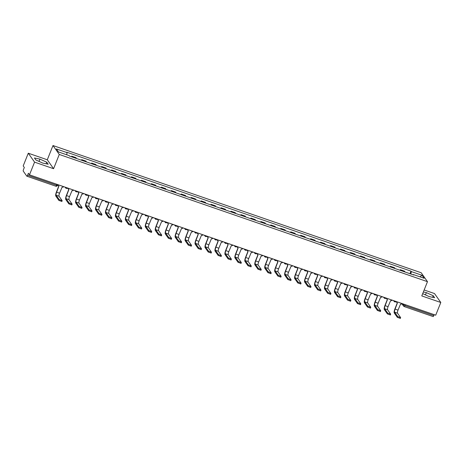<?xml version="1.0" encoding="UTF-8"?>
<svg xmlns="http://www.w3.org/2000/svg" width="464" height="464" viewBox="0 0 464 464"><rect width="100%" height="100%" fill="white"/><g stroke="black" fill="none" stroke-linecap="round" stroke-linejoin="round"><path stroke-width="0.7" d="M28.281 153.213L34.568 162.133L29.481 174.841L435.719 315.189L440.8 302.482L421.782 295.91L427.477 281.671L421.196 272.751L52.995 145.539L47.299 159.778L28.281 153.213L23.2 165.921L24.314 167.498L23.519 169.476A1.398 0.36 -70.9 0 0 23.258 171.112L26.819 176.163A1.398 0.36 -70.9 0 0 26.871 176.204A1.398 0.36 -70.9 0 0 27.579 175.241L56.486 185.229L57.53 185.391L57.838 184.637M440.8 302.482L434.519 293.561L424.154 289.983M34.568 162.133L53.58 168.705L59.276 154.46L427.477 281.671M29.481 174.841L28.374 173.263L27.579 175.241M434.188 314.662L433.811 315.59A1.398 0.36 109.1 0 1 433.103 316.552A1.398 0.36 109.1 0 1 433.051 316.512M404.939 271.962A3.213 0.829 -70.9 0 0 404.84 271.684L404.457 271.144L400.241 269.688L400.629 270.234A3.213 0.829 109.1 0 1 400.728 270.506M400.014 270.257L400.241 269.688M394.986 268.523A3.213 0.829 -70.9 0 0 394.881 268.244L394.499 267.705L390.288 266.249L390.671 266.794A3.213 0.829 109.1 0 1 390.775 267.067M390.062 266.817L390.288 266.249M385.033 265.083A3.213 0.829 -70.9 0 0 384.929 264.805L384.546 264.265L380.335 262.81L380.718 263.355A3.213 0.829 109.1 0 1 380.822 263.627M380.103 263.378L380.335 262.81M375.074 261.644A3.213 0.829 -70.9 0 0 374.976 261.371L374.593 260.826L370.376 259.37L370.765 259.915A3.213 0.829 109.1 0 1 370.864 260.188M370.15 259.939L370.376 259.37M365.122 258.204A3.213 0.829 -70.9 0 0 365.017 257.932L364.634 257.387L360.424 255.931L360.806 256.476A3.213 0.829 109.1 0 1 360.911 256.749M360.197 256.499L360.424 255.931M355.169 254.765A3.213 0.829 -70.9 0 0 355.064 254.492L354.682 253.947L350.471 252.491L350.854 253.037A3.213 0.829 109.1 0 1 350.952 253.309M350.239 253.06L350.471 252.491M345.21 251.326A3.213 0.829 -70.9 0 0 345.112 251.053L344.729 250.508L340.512 249.052L340.895 249.597A3.213 0.829 109.1 0 1 340.999 249.87M340.286 249.62L340.512 249.052M335.257 247.886A3.213 0.829 -70.9 0 0 335.153 247.614L334.77 247.068L330.559 245.613L330.942 246.158A3.213 0.829 109.1 0 1 331.047 246.43M330.333 246.181L330.559 245.613M325.305 244.447A3.213 0.829 -70.9 0 0 325.2 244.174L324.817 243.629L320.607 242.173L320.989 242.718A3.213 0.829 109.1 0 1 321.088 242.991M320.375 242.742L320.607 242.173M315.346 241.007A3.213 0.829 -70.9 0 0 315.247 240.735L314.859 240.19L310.648 238.734L311.031 239.279A3.213 0.829 109.1 0 1 311.135 239.552M310.422 239.302L310.648 238.734M305.393 237.568A3.213 0.829 -70.9 0 0 305.289 237.295L304.906 236.75L300.695 235.294L301.078 235.84A3.213 0.829 109.1 0 1 301.182 236.112M300.469 235.863L300.695 235.294M295.44 234.129A3.213 0.829 -70.9 0 0 295.336 233.856L294.953 233.311L290.742 231.855L291.125 232.4A3.213 0.829 109.1 0 1 291.224 232.673M290.51 232.423L290.742 231.855M285.482 230.689A3.213 0.829 -70.9 0 0 285.383 230.417L284.995 229.871L280.784 228.416L281.167 228.961A3.213 0.829 109.1 0 1 281.271 229.233M280.558 228.984L280.784 228.416M275.529 227.25A3.213 0.829 -70.9 0 0 275.425 226.977L275.042 226.432L270.831 224.976L271.214 225.521A3.213 0.829 109.1 0 1 271.318 225.794M270.605 225.545L270.831 224.976M265.57 223.81A3.213 0.829 -70.9 0 0 265.472 223.538L265.089 222.993L260.878 221.537L261.261 222.082A3.213 0.829 109.1 0 1 261.36 222.355M260.646 222.105L260.878 221.537M255.618 220.371A3.213 0.829 -70.9 0 0 255.513 220.098L255.13 219.553L250.92 218.097L251.302 218.643A3.213 0.829 109.1 0 1 251.407 218.915M250.693 218.672L250.92 218.097M245.665 216.932A3.213 0.829 -70.9 0 0 245.56 216.659L245.178 216.114L240.967 214.658L241.35 215.203A3.213 0.829 109.1 0 1 241.454 215.476M240.741 215.232L240.967 214.658M235.706 213.492A3.213 0.829 -70.9 0 0 235.608 213.22L235.225 212.674L231.014 211.219L231.397 211.764A3.213 0.829 109.1 0 1 231.495 212.036M230.782 211.793L231.014 211.219M225.753 210.053A3.213 0.829 -70.9 0 0 225.649 209.78L225.266 209.235L221.055 207.779L221.438 208.324A3.213 0.829 109.1 0 1 221.543 208.597M220.829 208.353L221.055 207.779M215.801 206.613A3.213 0.829 -70.9 0 0 215.696 206.341L215.313 205.796L211.103 204.34L211.485 204.885A3.213 0.829 109.1 0 1 211.59 205.158M210.871 204.914L211.103 204.34M205.842 203.174A3.213 0.829 -70.9 0 0 205.743 202.901L205.361 202.356L201.144 200.9L201.533 201.446A3.213 0.829 109.1 0 1 201.631 201.718M200.918 201.475L201.144 200.9M195.889 199.735A3.213 0.829 -70.9 0 0 195.785 199.462L195.402 198.917L191.191 197.461L191.574 198.006A3.213 0.829 109.1 0 1 191.678 198.279M190.965 198.035L191.191 197.461M185.936 196.295A3.213 0.829 -70.9 0 0 185.832 196.023L185.449 195.477L181.238 194.022L181.621 194.567A3.213 0.829 109.1 0 1 181.726 194.839M181.006 194.596L181.238 194.022M175.978 192.856A3.213 0.829 -70.9 0 0 175.879 192.583L175.496 192.038L171.28 190.582L171.668 191.127A3.213 0.829 109.1 0 1 171.767 191.4M171.054 191.156L171.28 190.582M166.025 189.416A3.213 0.829 -70.9 0 0 165.921 189.144L165.538 188.599L161.327 187.143L161.71 187.688A3.213 0.829 109.1 0 1 161.814 187.961M161.101 187.717L161.327 187.143M156.072 185.977A3.213 0.829 -70.9 0 0 155.968 185.704L155.585 185.159L151.374 183.703L151.757 184.249A3.213 0.829 109.1 0 1 151.856 184.521M151.142 184.278L151.374 183.703M146.114 182.538A3.213 0.829 -70.9 0 0 146.015 182.265L145.632 181.72L141.416 180.264L141.798 180.809A3.213 0.829 109.1 0 1 141.903 181.082M141.189 180.838L141.416 180.264M136.161 179.098A3.213 0.829 -70.9 0 0 136.056 178.826L135.674 178.28L131.463 176.825L131.846 177.37A3.213 0.829 109.1 0 1 131.95 177.642M131.237 177.399L131.463 176.825M126.208 175.659A3.213 0.829 -70.9 0 0 126.104 175.386L125.721 174.841L121.51 173.385L121.893 173.93A3.213 0.829 109.1 0 1 121.991 174.203M121.278 173.959L121.51 173.385M116.249 172.219A3.213 0.829 -70.9 0 0 116.151 171.947L115.762 171.402L111.551 169.946L111.934 170.491A3.213 0.829 109.1 0 1 112.039 170.764M111.325 170.52L111.551 169.946M106.297 168.78A3.213 0.829 -70.9 0 0 106.192 168.507L105.809 167.962L101.599 166.506L101.981 167.052A3.213 0.829 109.1 0 1 102.086 167.324M101.372 167.081L101.599 166.506M96.344 165.341A3.213 0.829 -70.9 0 0 96.239 165.068L95.857 164.523L91.646 163.073L92.029 163.612A3.213 0.829 109.1 0 1 92.127 163.885M91.414 163.641L91.646 163.073M86.385 161.901A3.213 0.829 -70.9 0 0 86.287 161.629L85.898 161.083L81.687 159.633L82.07 160.173A3.213 0.829 109.1 0 1 82.174 160.445M81.461 160.202L81.687 159.633M76.432 158.462A3.213 0.829 -70.9 0 0 76.328 158.189L75.945 157.644L71.734 156.194L72.117 156.733A3.213 0.829 109.1 0 1 72.222 157.006M71.508 156.762L71.734 156.194M410.895 274.015L411.284 271.568L422.008 275.268L424.119 278.267L413.395 274.566L413.192 274.81M411.284 271.568L410.988 271.144L66.781 152.227L67.077 152.644L56.359 148.944L58.47 151.943L69.188 155.643L69.484 156.066L413.691 274.984L413.395 274.566M52.995 145.539L59.276 154.46M422.692 293.642L429.165 296.589L434.623 297.726L433.225 295.736L426.37 292.616L423.354 291.989M47.299 159.778L53.58 168.705M35.856 159.958L42.717 163.079L48.175 164.21L46.771 162.22L39.916 159.1L34.458 157.969L35.856 159.958M409.967 273.696L410.988 271.144M67.077 152.644L66.735 154.796M422.008 275.268L419.984 276.84M425.453 294.901L426.37 292.616M432.599 297.302L433.225 295.736M38.999 161.385L39.916 159.1M46.145 163.792L46.771 162.22M400.275 318.368L397.341 317.359L397.671 316.523L400.635 317.631L397.538 313.177A2.622 0.673 109.1 0 1 398.025 310.114L400.548 304.082A1.398 1.328 144.8 0 0 402.137 303.589M397.294 302.946L394.922 308.867A3.526 0.911 -70.9 0 0 394.267 312.991L397.341 317.359M396.563 301.658A1.398 1.328 144.8 0 0 396.79 302.528L396.621 302.296A1.398 1.328 -35.2 0 1 396.389 301.6M396.79 302.528A1.398 1.328 144.8 0 0 397.416 302.998L395.09 309.099A2.622 0.673 109.1 0 0 394.603 312.162L397.671 316.523M390.323 314.928L387.388 313.919L387.718 313.084L390.676 314.192L387.579 309.737A2.622 0.673 109.1 0 1 388.066 306.675L390.589 300.643A1.398 1.328 144.8 0 0 392.179 300.15M387.336 299.506L384.969 305.428A3.526 0.911 -70.9 0 0 384.314 309.552L387.388 313.919M386.605 298.219A1.398 1.328 144.8 0 0 386.831 299.089L386.669 298.857A1.398 1.328 -35.2 0 1 386.437 298.161M386.831 299.089A1.398 1.328 144.8 0 0 387.463 299.558L385.132 305.66A2.622 0.673 109.1 0 0 384.644 308.722L387.718 313.084M380.37 311.489L377.429 310.48L377.766 309.645L380.724 310.752L377.626 306.298A2.622 0.673 109.1 0 1 378.114 303.236L380.637 297.204A1.398 1.328 144.8 0 0 382.226 296.711M377.383 296.073L375.016 301.989A3.526 0.911 -70.9 0 0 374.361 306.112L377.429 310.48M376.652 294.779A1.398 1.328 144.8 0 0 376.878 295.649L376.716 295.417A1.398 1.328 -35.2 0 1 376.484 294.721M376.878 295.649A1.398 1.328 144.8 0 0 377.51 296.119L375.179 302.221A2.622 0.673 109.1 0 0 374.692 305.283L377.766 309.645M370.411 308.05L367.476 307.04L367.807 306.205L370.771 307.313L367.674 302.859A2.622 0.673 109.1 0 1 368.161 299.796L370.678 293.764A1.398 1.328 144.8 0 0 372.273 293.271M367.43 292.633L365.058 298.549A3.526 0.911 -70.9 0 0 364.402 302.673L367.476 307.04M366.693 291.346A1.398 1.328 144.8 0 0 366.92 292.21L366.757 291.978A1.398 1.328 -35.2 0 1 366.525 291.282M366.92 292.21A1.398 1.328 144.8 0 0 367.552 292.68L365.226 298.781A2.622 0.673 109.1 0 0 364.739 301.844L367.807 306.205M360.458 304.61L357.524 303.601L357.854 302.766L360.812 303.874L357.715 299.419A2.622 0.673 109.1 0 1 358.202 296.357L360.725 290.325A1.398 1.328 144.8 0 0 362.314 289.832M357.471 289.194L355.105 295.11A3.526 0.911 -70.9 0 0 354.45 299.234L357.524 303.601M356.741 287.906A1.398 1.328 144.8 0 0 356.967 288.77L356.804 288.538A1.398 1.328 -35.2 0 1 356.572 287.842M356.967 288.77A1.398 1.328 144.8 0 0 357.599 289.24L355.267 295.342A2.622 0.673 109.1 0 0 354.78 298.404L357.854 302.766M350.506 301.171L347.565 300.162L347.901 299.332L350.859 300.434L347.762 295.98A2.622 0.673 109.1 0 1 348.249 292.917L350.772 286.885A1.398 1.328 144.8 0 0 352.362 286.392M347.519 285.754L345.152 291.67A3.526 0.911 -70.9 0 0 344.497 295.794L347.565 300.162M346.788 284.467A1.398 1.328 144.8 0 0 347.014 285.331L346.852 285.099A1.398 1.328 -35.2 0 1 346.62 284.409M347.014 285.331A1.398 1.328 144.8 0 0 347.646 285.801L345.315 291.902A2.622 0.673 109.1 0 0 344.827 294.965L347.901 299.332M340.547 297.737L337.612 296.722L337.943 295.893L340.907 296.995L337.809 292.54A2.622 0.673 109.1 0 1 338.297 289.478L340.814 283.446A1.398 1.328 144.8 0 0 342.409 282.953M337.56 282.315L335.194 288.231A3.526 0.911 -70.9 0 0 334.538 292.355L337.612 296.722M336.829 281.027A1.398 1.328 144.8 0 0 337.055 281.892L336.893 281.66A1.398 1.328 -35.2 0 1 336.661 280.969M337.055 281.892A1.398 1.328 144.8 0 0 337.688 282.361L335.356 288.463A2.622 0.673 109.1 0 0 334.875 291.525L337.943 295.893M330.594 294.298L327.659 293.283L327.99 292.453L330.948 293.555L327.851 289.101A2.622 0.673 109.1 0 1 328.338 286.039L330.861 280.007A1.398 1.328 144.8 0 0 332.45 279.514M327.607 278.876L325.241 284.792A3.526 0.911 -70.9 0 0 324.585 288.921L327.659 293.283M326.876 277.588A1.398 1.328 144.8 0 0 327.103 278.452L326.94 278.22A1.398 1.328 -35.2 0 1 326.708 277.53M327.103 278.452A1.398 1.328 144.8 0 0 327.735 278.922L325.403 285.024A2.622 0.673 109.1 0 0 324.916 288.086L327.99 292.453M320.636 290.858L317.701 289.843L318.037 289.014L320.995 290.116L317.898 285.662A2.622 0.673 109.1 0 1 318.385 282.599L320.908 276.567A1.398 1.328 144.8 0 0 322.497 276.074M317.654 275.436L315.288 281.352A3.526 0.911 -70.9 0 0 314.633 285.482L317.701 289.843M316.924 274.149A1.398 1.328 144.8 0 0 317.15 275.013L316.987 274.781A1.398 1.328 -35.2 0 1 316.755 274.091M317.15 275.013A1.398 1.328 144.8 0 0 317.782 275.483L315.45 281.584A2.622 0.673 109.1 0 0 314.963 284.647L318.037 289.014M310.683 287.419L307.748 286.404L308.079 285.575L311.042 286.677L307.945 282.222A2.622 0.673 109.1 0 1 308.432 279.16L310.95 273.128A1.398 1.328 144.8 0 0 312.545 272.635M307.696 271.997L305.329 277.913A3.526 0.911 -70.9 0 0 304.674 282.042L307.748 286.404M306.965 270.709A1.398 1.328 144.8 0 0 307.191 271.573L307.029 271.341A1.398 1.328 -35.2 0 1 306.797 270.651M307.191 271.573A1.398 1.328 144.8 0 0 307.823 272.049L305.492 278.145A2.622 0.673 109.1 0 0 305.01 281.207L308.079 285.575M300.73 283.98L297.795 282.965L298.126 282.135L301.084 283.237L297.987 278.783A2.622 0.673 109.1 0 1 298.474 275.72L300.997 269.688A1.398 1.328 144.8 0 0 302.586 269.195M297.743 268.557L295.377 274.473A3.526 0.911 -70.9 0 0 294.721 278.603L297.795 282.965M297.012 267.27A1.398 1.328 144.8 0 0 297.238 268.134L297.076 267.902A1.398 1.328 -35.2 0 1 296.844 267.212M297.238 268.134A1.398 1.328 144.8 0 0 297.871 268.61L295.539 274.705A2.622 0.673 109.1 0 0 295.052 277.768L298.126 282.135M290.771 280.54L287.837 279.525L288.173 278.696L291.131 279.798L288.034 275.343A2.622 0.673 109.1 0 1 288.521 272.281L291.044 266.249A1.398 1.328 144.8 0 0 292.633 265.756M287.79 265.118L285.424 271.034A3.526 0.911 -70.9 0 0 284.768 275.164L287.837 279.525M287.059 263.83A1.398 1.328 144.8 0 0 287.286 264.695L287.117 264.463A1.398 1.328 -35.2 0 1 286.891 263.772M287.286 264.695A1.398 1.328 144.8 0 0 287.918 265.17L285.586 271.266A2.622 0.673 109.1 0 0 285.099 274.328L288.173 278.696M280.819 277.101L277.884 276.086L278.214 275.256L281.178 276.358L278.081 271.904A2.622 0.673 109.1 0 1 278.562 268.842L281.085 262.81A1.398 1.328 144.8 0 0 282.68 262.317M277.832 261.679L275.465 267.595A3.526 0.911 -70.9 0 0 274.81 271.724L277.884 276.086M277.101 260.391A1.398 1.328 144.8 0 0 277.327 261.255L277.165 261.023A1.398 1.328 -35.2 0 1 276.933 260.333M277.327 261.255A1.398 1.328 144.8 0 0 277.959 261.731L275.628 267.827A2.622 0.673 109.1 0 0 275.14 270.895L278.214 275.256M270.866 273.661L267.931 272.646L268.262 271.817L271.22 272.919L268.122 268.465A2.622 0.673 109.1 0 1 268.61 265.402L271.133 259.37A1.398 1.328 144.8 0 0 272.722 258.877M267.879 258.239L265.512 264.155A3.526 0.911 -70.9 0 0 264.857 268.285L267.931 272.646M267.148 256.952A1.398 1.328 144.8 0 0 267.374 257.816L267.212 257.584A1.398 1.328 -35.2 0 1 266.98 256.894M267.374 257.816A1.398 1.328 144.8 0 0 268.006 258.291L265.675 264.387A2.622 0.673 109.1 0 0 265.188 267.455L268.262 271.817M260.907 270.222L257.972 269.207L258.309 268.378L261.267 269.48L258.17 265.025A2.622 0.673 109.1 0 1 258.657 261.963L261.18 255.931A1.398 1.328 144.8 0 0 262.769 255.438M257.926 254.8L255.554 260.716A3.526 0.911 -70.9 0 0 254.904 264.845L257.972 269.207M257.195 253.512A1.398 1.328 144.8 0 0 257.421 254.376L257.253 254.144A1.398 1.328 -35.2 0 1 257.027 253.454M257.421 254.376A1.398 1.328 144.8 0 0 258.054 254.852L255.722 260.948A2.622 0.673 109.1 0 0 255.235 264.016L258.309 268.378M250.954 266.783L248.02 265.768L248.35 264.938L251.314 266.04L248.217 261.586A2.622 0.673 109.1 0 1 248.698 258.523L251.221 252.491A1.398 1.328 144.8 0 0 252.816 251.998M247.967 251.36L245.601 257.276A3.526 0.911 -70.9 0 0 244.946 261.406L248.02 265.768M247.237 250.073A1.398 1.328 144.8 0 0 247.463 250.937L247.3 250.705A1.398 1.328 -35.2 0 1 247.068 250.015M247.463 250.937A1.398 1.328 144.8 0 0 248.095 251.413L245.763 257.508A2.622 0.673 109.1 0 0 245.276 260.577L248.35 264.938M241.002 263.343L238.067 262.328L238.397 261.499L241.355 262.601L238.258 258.146A2.622 0.673 109.1 0 1 238.745 255.084L241.268 249.052A1.398 1.328 144.8 0 0 242.858 248.559M238.015 247.921L235.648 253.837A3.526 0.911 -70.9 0 0 234.993 257.967L238.067 262.328M237.284 246.633A1.398 1.328 144.8 0 0 237.51 247.498L237.348 247.266A1.398 1.328 -35.2 0 1 237.116 246.575M237.51 247.498A1.398 1.328 144.8 0 0 238.142 247.973L235.811 254.069A2.622 0.673 109.1 0 0 235.323 257.137L238.397 261.499M231.043 259.904L228.108 258.889L228.439 258.059L231.403 259.161L228.305 254.707A2.622 0.673 109.1 0 1 228.793 251.645L231.316 245.613A1.398 1.328 144.8 0 0 232.905 245.12M228.062 244.482L225.69 250.398A3.526 0.911 -70.9 0 0 225.034 254.527L228.108 258.889M227.331 243.194A1.398 1.328 144.8 0 0 227.557 244.058L227.389 243.826A1.398 1.328 -35.2 0 1 227.163 243.136M227.557 244.058A1.398 1.328 144.8 0 0 228.184 244.534L225.858 250.63A2.622 0.673 109.1 0 0 225.371 253.698L228.439 258.059M221.09 256.464L218.155 255.449L218.486 254.62L221.444 255.722L218.347 251.273A2.622 0.673 109.1 0 1 218.834 248.205L221.357 242.173A1.398 1.328 144.8 0 0 222.946 241.68M218.103 241.042L215.737 246.958A3.526 0.911 -70.9 0 0 215.081 251.088L218.155 255.449M217.372 239.755A1.398 1.328 144.8 0 0 217.599 240.619L217.436 240.387A1.398 1.328 -35.2 0 1 217.204 239.697M217.599 240.619A1.398 1.328 144.8 0 0 218.231 241.094L215.899 247.19A2.622 0.673 109.1 0 0 215.412 250.258L218.486 254.62M211.137 253.025L208.203 252.01L208.533 251.181L211.491 252.283L208.394 247.834A2.622 0.673 109.1 0 1 208.881 244.766L211.404 238.734A1.398 1.328 144.8 0 0 212.993 238.241M208.15 237.603L205.784 243.519A3.526 0.911 -70.9 0 0 205.129 247.648L208.203 252.01M207.42 236.315A1.398 1.328 144.8 0 0 207.646 237.179L207.483 236.947A1.398 1.328 -35.2 0 1 207.251 236.257M207.646 237.179A1.398 1.328 144.8 0 0 208.278 237.655L205.946 243.751A2.622 0.673 109.1 0 0 205.459 246.819L208.533 251.181M201.179 249.586L198.244 248.571L198.575 247.741L201.538 248.843L198.441 244.395A2.622 0.673 109.1 0 1 198.928 241.326L201.451 235.294A1.398 1.328 144.8 0 0 203.041 234.801M198.198 234.163L195.825 240.079A3.526 0.911 -70.9 0 0 195.17 244.209L198.244 248.571M197.467 232.876A1.398 1.328 144.8 0 0 197.693 233.74L197.525 233.508A1.398 1.328 -35.2 0 1 197.293 232.818M197.693 233.74A1.398 1.328 144.8 0 0 198.319 234.216L195.994 240.311A2.622 0.673 109.1 0 0 195.506 243.38L198.575 247.741M191.226 246.146L188.291 245.131L188.622 244.302L191.58 245.404L188.483 240.955A2.622 0.673 109.1 0 1 188.97 237.887L191.493 231.855A1.398 1.328 144.8 0 0 193.082 231.362M188.239 230.724L185.873 236.64A3.526 0.911 -70.9 0 0 185.217 240.77L188.291 245.131M187.508 229.436A1.398 1.328 144.8 0 0 187.734 230.301L187.572 230.069A1.398 1.328 -35.2 0 1 187.34 229.378M187.734 230.301A1.398 1.328 144.8 0 0 188.367 230.776L186.035 236.872A2.622 0.673 109.1 0 0 185.548 239.94L188.622 244.302M181.273 242.707L178.333 241.692L178.669 240.862L181.627 241.964L178.53 237.516A2.622 0.673 109.1 0 1 179.017 234.448L181.54 228.416A1.398 1.328 144.8 0 0 183.129 227.923M178.286 227.285L175.92 233.206A3.526 0.911 -70.9 0 0 175.264 237.33L178.333 241.692M177.555 225.997A1.398 1.328 144.8 0 0 177.782 226.861L177.619 226.629A1.398 1.328 -35.2 0 1 177.387 225.939M177.782 226.861A1.398 1.328 144.8 0 0 178.414 227.337L176.082 233.438A2.622 0.673 109.1 0 0 175.595 236.501L178.669 240.862M171.315 239.267L168.38 238.252L168.71 237.423L171.674 238.525L168.577 234.076A2.622 0.673 109.1 0 1 169.064 231.008L171.581 224.976A1.398 1.328 144.8 0 0 173.176 224.483M168.333 223.845L165.961 229.767A3.526 0.911 -70.9 0 0 165.306 233.891L168.38 238.252M167.597 222.558A1.398 1.328 144.8 0 0 167.823 223.422L167.661 223.19A1.398 1.328 -35.2 0 1 167.429 222.5M167.823 223.422A1.398 1.328 144.8 0 0 168.455 223.897L166.129 229.999A2.622 0.673 109.1 0 0 165.642 233.061L168.71 237.423M161.362 235.828L158.427 234.813L158.758 233.984L161.716 235.086L158.618 230.637A2.622 0.673 109.1 0 1 159.106 227.569L161.629 221.537A1.398 1.328 144.8 0 0 163.218 221.044M158.375 220.406L156.008 226.328A3.526 0.911 -70.9 0 0 155.353 230.451L158.427 234.813M157.644 219.118A1.398 1.328 144.8 0 0 157.87 219.982L157.708 219.75A1.398 1.328 -35.2 0 1 157.476 219.06M157.87 219.982A1.398 1.328 144.8 0 0 158.502 220.458L156.171 226.56A2.622 0.673 109.1 0 0 155.684 229.622L158.758 233.984M151.409 232.389L148.468 231.374L148.805 230.544L151.763 231.646L148.666 227.198A2.622 0.673 109.1 0 1 149.153 224.129L151.676 218.097A1.398 1.328 144.8 0 0 153.265 217.604M148.422 216.966L146.056 222.888A3.526 0.911 -70.9 0 0 145.4 227.012L148.468 231.374M147.691 215.679A1.398 1.328 144.8 0 0 147.917 216.543L147.755 216.311A1.398 1.328 -35.2 0 1 147.523 215.621M147.917 216.543A1.398 1.328 144.8 0 0 148.55 217.019L146.218 223.12A2.622 0.673 109.1 0 0 145.731 226.183L148.805 230.544M141.45 228.949L138.516 227.934L138.846 227.105L141.81 228.207L138.713 223.758A2.622 0.673 109.1 0 1 139.2 220.69L141.717 214.658A1.398 1.328 144.8 0 0 143.312 214.165M138.463 213.527L136.097 219.449A3.526 0.911 -70.9 0 0 135.442 223.573L138.516 227.934M137.733 212.239A1.398 1.328 144.8 0 0 137.959 213.104L137.796 212.872A1.398 1.328 -35.2 0 1 137.564 212.181M137.959 213.104A1.398 1.328 144.8 0 0 138.591 213.579L136.259 219.681A2.622 0.673 109.1 0 0 135.778 222.743L138.846 227.105M131.498 225.51L128.563 224.495L128.893 223.665L131.851 224.767L128.754 220.319A2.622 0.673 109.1 0 1 129.241 217.251L131.764 211.219A1.398 1.328 144.8 0 0 133.354 210.726M128.511 210.088L126.144 216.009A3.526 0.911 -70.9 0 0 125.489 220.133L128.563 224.495M127.78 208.8A1.398 1.328 144.8 0 0 128.006 209.67L127.844 209.438A1.398 1.328 -35.2 0 1 127.612 208.742M128.006 209.67A1.398 1.328 144.8 0 0 128.638 210.14L126.307 216.241A2.622 0.673 109.1 0 0 125.819 219.304L128.893 223.665M121.539 222.07L118.604 221.055L118.941 220.226L121.899 221.328L118.801 216.879A2.622 0.673 109.1 0 1 119.289 213.817L121.812 207.779A1.398 1.328 144.8 0 0 123.401 207.286M118.558 206.648L116.191 212.57A3.526 0.911 -70.9 0 0 115.536 216.694L118.604 221.055M117.827 205.361A1.398 1.328 144.8 0 0 118.053 206.231L117.891 205.999A1.398 1.328 -35.2 0 1 117.659 205.303M118.053 206.231A1.398 1.328 144.8 0 0 118.685 206.7L116.354 212.802A2.622 0.673 109.1 0 0 115.867 215.864L118.941 220.226M111.586 218.631L108.651 217.616L108.982 216.787L111.946 217.889L108.849 213.44A2.622 0.673 109.1 0 1 109.336 210.378L111.853 204.34A1.398 1.328 144.8 0 0 113.448 203.847M108.599 203.209L106.233 209.131A3.526 0.911 -70.9 0 0 105.577 213.254L108.651 217.616M107.868 201.921A1.398 1.328 144.8 0 0 108.095 202.791L107.932 202.559A1.398 1.328 -35.2 0 1 107.7 201.863M108.095 202.791A1.398 1.328 144.8 0 0 108.727 203.261L106.395 209.363A2.622 0.673 109.1 0 0 105.914 212.425L108.982 216.787M101.633 215.192L98.699 214.177L99.029 213.347L101.987 214.449L98.89 210.001A2.622 0.673 109.1 0 1 99.377 206.938L101.9 200.9A1.398 1.328 144.8 0 0 103.489 200.407M98.646 199.769L96.28 205.691A3.526 0.911 -70.9 0 0 95.625 209.815L98.699 214.177M97.916 198.482A1.398 1.328 144.8 0 0 98.142 199.352L97.979 199.12A1.398 1.328 -35.2 0 1 97.747 198.424M98.142 199.352A1.398 1.328 144.8 0 0 98.774 199.822L96.442 205.923A2.622 0.673 109.1 0 0 95.955 208.986L99.029 213.347M91.675 211.752L88.74 210.737L89.076 209.908L92.034 211.01L88.937 206.561A2.622 0.673 109.1 0 1 89.424 203.499L91.947 197.461A1.398 1.328 144.8 0 0 93.537 196.968M88.694 196.33L86.327 202.252A3.526 0.911 -70.9 0 0 85.672 206.376L88.74 210.737M87.963 195.042A1.398 1.328 144.8 0 0 88.189 195.912L88.021 195.68A1.398 1.328 -35.2 0 1 87.795 194.984M88.189 195.912A1.398 1.328 144.8 0 0 88.821 196.382L86.49 202.484A2.622 0.673 109.1 0 0 86.002 205.546L89.076 209.908M81.722 208.313L78.787 207.298L79.118 206.468L82.082 207.576L78.984 203.122A2.622 0.673 109.1 0 1 79.466 200.059L81.989 194.022A1.398 1.328 144.8 0 0 83.584 193.529M78.735 192.891L76.369 198.812A3.526 0.911 -70.9 0 0 75.713 202.936L78.787 207.298M78.004 191.603A1.398 1.328 144.8 0 0 78.23 192.473L78.068 192.241A1.398 1.328 -35.2 0 1 77.836 191.545M78.23 192.473A1.398 1.328 144.8 0 0 78.863 192.943L76.531 199.044A2.622 0.673 109.1 0 0 76.044 202.107L79.118 206.468M71.769 204.873L68.834 203.858L69.165 203.029L72.123 204.137L69.026 199.682A2.622 0.673 109.1 0 1 69.513 196.62L72.036 190.582A1.398 1.328 144.8 0 0 73.625 190.089M68.782 189.451L66.416 195.373A3.526 0.911 -70.9 0 0 65.76 199.497L68.834 203.858M68.051 188.164A1.398 1.328 144.8 0 0 68.278 189.034L68.115 188.802A1.398 1.328 -35.2 0 1 67.883 188.106M68.278 189.034A1.398 1.328 144.8 0 0 68.91 189.503L66.578 195.605A2.622 0.673 109.1 0 0 66.091 198.667L69.165 203.029M61.811 201.434L58.876 200.419L59.212 199.59L62.17 200.697L59.073 196.243A2.622 0.673 109.1 0 1 59.56 193.181L62.083 187.143A1.398 1.328 144.8 0 0 63.672 186.65M58.829 186.012L56.457 191.934A3.526 0.911 -70.9 0 0 55.808 196.057L58.876 200.419M58.099 184.724A1.398 1.328 144.8 0 0 58.325 185.594L58.157 185.362A1.398 1.328 -35.2 0 1 57.93 184.666M58.325 185.594A1.398 1.328 144.8 0 0 58.957 186.064L56.625 192.166A2.622 0.673 109.1 0 0 56.138 195.228L59.212 199.59M402.642 303.763L403.378 304.802L404.904 305.602L433.811 315.59M403.657 304.111L403.378 304.802A1.398 1.328 -35.2 0 0 403.512 306.049A1.398 1.398 0 0 0 404.196 306.565A1.398 0.36 -70.9 0 0 404.904 305.602L405.275 304.674M82.07 160.173L86.287 161.629M92.029 163.612L96.239 165.068M101.981 167.052L106.192 168.507M111.934 170.491L116.151 171.947M121.893 173.93L126.104 175.386M131.846 177.37L136.056 178.826M141.798 180.809L146.015 182.265M151.757 184.249L155.968 185.704M161.71 187.688L165.921 189.144M171.668 191.127L175.879 192.583M181.621 194.567L185.832 196.023M191.574 198.006L195.785 199.462M201.533 201.446L205.743 202.901M211.485 204.885L215.696 206.341M221.438 208.324L225.649 209.78M231.397 211.764L235.608 213.22M241.35 215.203L245.56 216.659M251.302 218.643L255.513 220.098M261.261 222.082L265.472 223.538M271.214 225.521L275.425 226.977M281.167 228.961L285.383 230.417M291.125 232.4L295.336 233.856M301.078 235.84L305.289 237.295M311.031 239.279L315.247 240.735M320.989 242.718L325.2 244.174M330.942 246.158L335.153 247.614M340.895 249.597L345.112 251.053M350.854 253.037L355.064 254.492M360.806 256.476L365.017 257.932M370.765 259.915L374.976 261.371M380.718 263.355L384.929 264.805M390.671 266.794L394.881 268.244M400.629 270.234L404.84 271.684M72.117 156.733L76.328 158.189M393.843 300.718A1.398 1.328 144.8 0 0 394.702 301.809M383.885 297.285A1.398 1.328 144.8 0 0 384.743 298.369M373.932 293.845A1.398 1.328 144.8 0 0 374.79 294.93M363.979 290.406A1.398 1.328 144.8 0 0 364.837 291.491M354.02 286.967A1.398 1.328 144.8 0 0 354.879 288.051M344.068 283.527A1.398 1.328 144.8 0 0 344.926 284.612M334.115 280.088A1.398 1.328 144.8 0 0 334.973 281.172M324.156 276.648A1.398 1.328 144.8 0 0 325.015 277.733M314.203 273.209A1.398 1.328 144.8 0 0 315.062 274.294M304.251 269.77A1.398 1.328 144.8 0 0 305.109 270.854M294.292 266.33A1.398 1.328 144.8 0 0 295.15 267.415M284.339 262.891A1.398 1.328 144.8 0 0 285.198 263.975M274.386 259.451A1.398 1.328 144.8 0 0 275.239 260.536M264.428 256.012A1.398 1.328 144.8 0 0 265.286 257.097M254.475 252.573A1.398 1.328 144.8 0 0 255.333 253.657M244.522 249.133A1.398 1.328 144.8 0 0 245.375 250.218M234.564 245.694A1.398 1.328 144.8 0 0 235.422 246.778M224.611 242.254A1.398 1.328 144.8 0 0 225.469 243.339M214.652 238.815A1.398 1.328 144.8 0 0 215.511 239.9M204.699 235.376A1.398 1.328 144.8 0 0 205.558 236.46M194.747 231.936A1.398 1.328 144.8 0 0 195.605 233.021M184.788 228.497A1.398 1.328 144.8 0 0 185.646 229.581M174.835 225.057A1.398 1.328 144.8 0 0 175.694 226.142M164.882 221.618A1.398 1.328 144.8 0 0 165.741 222.703M154.924 218.179A1.398 1.328 144.8 0 0 155.782 219.263M144.971 214.739A1.398 1.328 144.8 0 0 145.829 215.824M135.018 211.3A1.398 1.328 144.8 0 0 135.877 212.384M125.06 207.86A1.398 1.328 144.8 0 0 125.918 208.945M115.107 204.421A1.398 1.328 144.8 0 0 115.965 205.506M105.154 200.982A1.398 1.328 144.8 0 0 106.012 202.066M95.195 197.542A1.398 1.328 144.8 0 0 96.054 198.627M85.243 194.103A1.398 1.328 144.8 0 0 86.101 195.187M75.29 190.663A1.398 1.328 144.8 0 0 76.142 191.748M65.331 187.224A1.398 1.328 144.8 0 0 66.19 188.309M56.857 184.301L56.486 185.229A1.398 0.36 -70.9 0 1 55.779 186.192A1.398 1.398 0 0 0 57.53 185.391M55.726 186.151A1.398 0.36 -70.9 0 0 55.779 186.192L26.871 176.204M401.928 303.804L403.512 306.049A1.398 1.328 -35.2 0 0 404.144 306.524A1.398 0.36 -70.9 0 0 404.196 306.565L433.103 316.552M398.025 310.114L395.09 309.099M397.538 313.177L394.603 312.162M388.066 306.675L385.132 305.66M387.579 309.737L384.644 308.722M378.114 303.236L375.179 302.221M377.626 306.298L374.692 305.283M368.161 299.796L365.226 298.781M367.674 302.859L364.739 301.844M358.202 296.357L355.267 295.342M357.715 299.419L354.78 298.404M348.249 292.917L345.315 291.902M347.762 295.98L344.827 294.965M338.297 289.478L335.356 288.463M337.809 292.54L334.875 291.525M328.338 286.039L325.403 285.024M327.851 289.101L324.916 288.086M318.385 282.599L315.45 281.584M317.898 285.662L314.963 284.647M308.432 279.16L305.492 278.145M307.945 282.222L305.01 281.207M298.474 275.72L295.539 274.705M297.987 278.783L295.052 277.768M288.521 272.281L285.586 271.266M288.034 275.343L285.099 274.328M278.562 268.842L275.628 267.827M278.081 271.904L275.14 270.895M268.61 265.402L265.675 264.387M268.122 268.465L265.188 267.455M258.657 261.963L255.722 260.948M258.17 265.025L255.235 264.016M248.698 258.523L245.763 257.508M248.217 261.586L245.276 260.577M238.745 255.084L235.811 254.069M238.258 258.146L235.323 257.137M228.793 251.645L225.858 250.63M228.305 254.707L225.371 253.698M218.834 248.205L215.899 247.19M218.347 251.273L215.412 250.258M208.881 244.766L205.946 243.751M208.394 247.834L205.459 246.819M198.928 241.326L195.994 240.311M198.441 244.395L195.506 243.38M188.97 237.887L186.035 236.872M188.483 240.955L185.548 239.94M179.017 234.448L176.082 233.438M178.53 237.516L175.595 236.501M169.064 231.008L166.129 229.999M168.577 234.076L165.642 233.061M159.106 227.569L156.171 226.56M158.618 230.637L155.684 229.622M149.153 224.129L146.218 223.12M148.666 227.198L145.731 226.183M139.2 220.69L136.259 219.681M138.713 223.758L135.778 222.743M129.241 217.251L126.307 216.241M128.754 220.319L125.819 219.304M119.289 213.817L116.354 212.802M118.801 216.879L115.867 215.864M109.336 210.378L106.395 209.363M108.849 213.44L105.914 212.425M99.377 206.938L96.442 205.923M98.89 210.001L95.955 208.986M89.424 203.499L86.49 202.484M88.937 206.561L86.002 205.546M79.466 200.059L76.531 199.044M78.984 203.122L76.044 202.107M69.513 196.62L66.578 195.605M69.026 199.682L66.091 198.667M59.56 193.181L56.625 192.166M59.073 196.243L56.138 195.228M393.571 300.626L394.069 301.333A1.398 1.398 0 0 0 396.186 301.53M383.618 297.186L384.111 297.894A1.398 1.398 0 0 0 386.228 298.091M373.659 293.747L374.158 294.454A1.398 1.398 0 0 0 376.275 294.652M363.706 290.307L364.205 291.015A1.398 1.398 0 0 0 366.322 291.212M353.754 286.868L354.247 287.576A1.398 1.398 0 0 0 356.364 287.773M343.795 283.429L344.294 284.136A1.398 1.398 0 0 0 346.411 284.333M333.842 279.989L334.341 280.697A1.398 1.398 0 0 0 336.458 280.894M323.889 276.556L324.382 277.257A1.398 1.398 0 0 0 326.499 277.455M313.931 273.116L314.43 273.818A1.398 1.398 0 0 0 316.547 274.015M303.978 269.677L304.477 270.379A1.398 1.398 0 0 0 306.594 270.576M294.025 266.237L294.518 266.939A1.398 1.398 0 0 0 296.635 267.136M284.067 262.798L284.565 263.5A1.398 1.398 0 0 0 286.682 263.697M274.114 259.359L274.613 260.06A1.398 1.398 0 0 0 276.73 260.258M264.155 255.919L264.654 256.621A1.398 1.398 0 0 0 266.771 256.818M254.202 252.48L254.701 253.182A1.398 1.398 0 0 0 256.818 253.379M244.25 249.04L244.748 249.742A1.398 1.398 0 0 0 246.86 249.939M234.291 245.601L234.79 246.303A1.398 1.398 0 0 0 236.907 246.5M224.338 242.162L224.837 242.863A1.398 1.398 0 0 0 226.954 243.061M214.385 238.722L214.878 239.424A1.398 1.398 0 0 0 216.995 239.621M204.427 235.283L204.926 235.99A1.398 1.398 0 0 0 207.043 236.188M194.474 231.843L194.973 232.551A1.398 1.398 0 0 0 197.09 232.748M184.521 228.404L185.014 229.112A1.398 1.398 0 0 0 187.131 229.309M174.563 224.965L175.061 225.672A1.398 1.398 0 0 0 177.178 225.869M164.61 221.525L165.109 222.233A1.398 1.398 0 0 0 167.226 222.43M154.657 218.086L155.15 218.793A1.398 1.398 0 0 0 157.267 218.991M144.698 214.646L145.197 215.354A1.398 1.398 0 0 0 147.314 215.551M134.746 211.207L135.244 211.915A1.398 1.398 0 0 0 137.361 212.112M124.793 207.768L125.286 208.475A1.398 1.398 0 0 0 127.403 208.672M114.834 204.328L115.333 205.036A1.398 1.398 0 0 0 117.45 205.233M104.881 200.889L105.38 201.596A1.398 1.398 0 0 0 107.497 201.794M94.929 197.449L95.422 198.157A1.398 1.398 0 0 0 97.539 198.354M84.97 194.01L85.469 194.718A1.398 1.398 0 0 0 87.586 194.915M75.017 190.571L75.516 191.278A1.398 1.398 0 0 0 77.633 191.475M65.059 187.131L65.557 187.839A1.398 1.398 0 0 0 67.674 188.036M400.304 318.461L400.635 317.631M390.346 315.021L390.676 314.192M380.393 311.582L380.724 310.752M370.434 308.142L370.771 307.313M360.482 304.703L360.812 303.874M350.529 301.264L350.859 300.434M340.57 297.824L340.907 296.995M330.617 294.385L330.948 293.555M320.665 290.945L320.995 290.116M310.706 287.506L311.042 286.677M300.753 284.067L301.084 283.237M290.8 280.627L291.131 279.798M280.842 277.188L281.178 276.358M270.889 273.748L271.22 272.919M260.936 270.309L261.267 269.48M250.978 266.87L251.314 266.04M241.025 263.43L241.355 262.601M231.072 259.991L231.403 259.161M221.113 256.551L221.444 255.722M211.161 253.112L211.491 252.283M201.208 249.673L201.538 248.843M191.249 246.233L191.58 245.404M181.296 242.794L181.627 241.964M171.338 239.354L171.674 238.525M161.385 235.915L161.716 235.086M151.432 232.476L151.763 231.646M141.474 229.036L141.81 228.207M131.521 225.603L131.851 224.767M121.568 222.163L121.899 221.328M111.609 218.724L111.946 217.889M101.657 215.284L101.987 214.449M91.704 211.845L92.034 211.01M81.745 208.406L82.082 207.576M71.792 204.966L72.123 204.137M61.84 201.527L62.17 200.697"/></g></svg>
